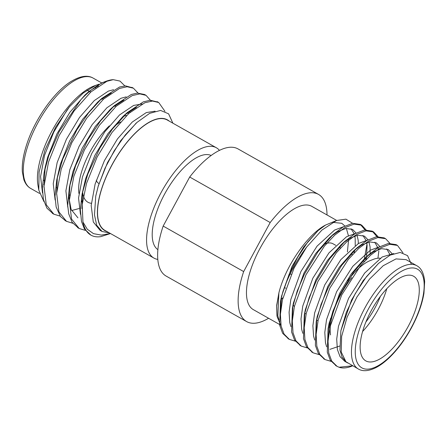 <?xml version="1.0" encoding="UTF-8"?>
<svg xmlns="http://www.w3.org/2000/svg" width="447" height="447" viewBox="0 0 447 447"><rect width="100%" height="100%" fill="white"/><g stroke="black" fill="none" stroke-linecap="round" stroke-linejoin="round"><path stroke-width="0.67" d="M327.008 214.957A73.04 30.022 119.5 0 0 318.515 194.411L238.022 148.912A73.04 30.022 119.5 0 0 189.69 177.023L270.184 222.528L243.665 271.575A73.04 30.022 119.5 0 0 246.627 321.583A73.04 30.022 119.5 0 0 268.602 318.27M243.665 271.575L163.166 226.076A73.04 30.022 119.5 0 0 166.133 276.078L246.627 321.583M163.166 226.076L189.69 177.023M318.515 194.411A73.04 30.022 119.5 0 0 270.184 222.528M284.381 287.494L285.678 288.226M336.708 220.438L311.771 206.341A59.339 24.389 119.5 0 0 261.339 245.995A59.339 24.389 119.5 0 0 253.365 309.654L280.034 324.734M280.928 299.619A59.339 24.389 119.5 0 0 282.945 297.719M281.152 326.237L277.084 316.56L276.727 305.849L278.872 292.964L276.665 305.357L276.933 315.655M303.921 322.186L304.776 321.589M347.408 251.912L348.654 238.955M348.414 235.725L346.369 228.389M344.872 226.003L341.771 223.299L332.624 222.349M336.541 220.505L325.561 225.059L317.985 230.674L307.782 241.972L297.87 256.885L289.209 274.084L282.789 292.07A67.503 27.742 119.5 0 1 306.625 247.102L321.896 230.099L336.541 220.505L345.922 219.153L352.588 223.299M352.705 365.814L351.61 366.238A67.503 27.742 -60.5 0 1 339.022 367.238L337.055 366.339L331.719 361.059L328.724 352.946L328.02 341.212L330.087 326.662L341.698 294.975L360.181 266.216L370.563 255.22L380.319 247.951L389.778 244.297L397.489 245.425L402.948 252.834M411.419 264.322L407.552 255.617L400.227 252.438L390.192 255.103L378.52 263.406L366.344 276.816L355.175 293.785L346.296 312.442L340.877 330.73L339.943 350.062L342.072 357.069L345.933 361.74L358.365 369.01A59.339 24.389 -60.5 0 1 366.333 305.351A59.339 24.389 -60.5 0 1 416.766 265.697C421.348 268.166 423.974 273.486 424.65 281.644L423.946 293.288C422.119 304.178 417.956 315.688 411.458 327.824C404.557 340.452 396.712 350.839 387.918 358.986C383.844 362.701 379.9 365.557 376.095 367.54C368.753 371.172 362.847 371.658 358.365 369.01M416.766 265.697L406.055 259.64L396.025 258.902L383.235 265.702L369.524 279.101L356.874 297.138L347.096 317.214L341.625 336.44L341.229 352.029L345.933 361.74M352.677 365.797L339.022 367.238M336.3 365.881L330.255 360.215L327.282 352.13L328.109 328.372L332.926 311.196L340.251 294.16L353.543 272.156L368.92 254.583L378.872 247.135L388.342 243.481L396.053 244.61L396.757 245.051M324.399 359.153L318.353 353.493L315.375 345.402L316.208 321.644L321.024 304.468L328.349 287.427L341.637 265.429L357.019 247.856L366.97 240.402L376.43 236.754L384.141 237.877L384.85 238.318M312.492 352.426L306.452 346.76L303.474 338.67L304.301 314.917L309.117 297.741L316.442 280.699L329.735 258.696L345.112 241.123L355.063 233.675L364.534 230.021L372.245 231.149L376.977 236.675M378.86 250.918L377.938 258.226M328.204 338.535L327.78 338.843M300.591 345.693L294.545 340.027L291.567 331.942L292.399 308.184L297.216 291.008L304.541 273.972L317.828 251.968L333.205 234.396L343.156 226.942L352.622 223.293L360.332 224.416L365.07 229.948M366.959 244.185L364.406 258.684M364.288 259.109L363.713 261.132M316.297 331.803L315.873 332.11M288.684 338.966L282.644 333.306L279.666 325.209L280.493 301.457L282.789 292.07M331.009 361.355L325.109 359.584L319.801 354.303L316.822 346.218L316.118 334.485L318.186 319.935L329.797 288.248L348.274 259.489L358.662 248.493L368.412 241.218L377.883 237.569L385.593 238.698L389.885 243.313M319.108 354.622L313.207 352.856L307.894 347.576L304.915 339.485L304.211 327.752L306.279 313.207L317.89 281.515L336.373 252.762L346.755 241.76L356.51 234.491L365.97 230.836L373.681 231.965L377.983 236.586M307.201 347.895L301.306 346.129L295.992 340.849L293.014 332.758L292.31 321.024L294.377 306.474L305.988 274.788L324.466 246.029L334.853 235.033L344.603 227.763L354.069 224.109L361.779 225.238L366.076 229.853M366.529 256.841L365.735 259.93M295.299 341.167L289.393 339.396L284.085 334.116L281.107 326.031L280.403 314.297L282.47 299.747L294.081 268.055L306.625 247.102M408.172 326.444A48.6 19.975 119.5 0 0 413.626 276.257A48.6 19.975 119.5 0 0 372.317 308.732A48.6 19.975 119.5 0 0 365.791 360.874A48.6 19.975 119.5 0 0 408.172 326.444M325.561 225.059C307.832 234.15 285.354 266.222 278.872 292.964L277.861 315.861L278.989 319.84M340.877 330.73L351.521 300.099L363.26 280.498L378.52 263.406M328.003 341.614L328.579 326.332M328.109 328.372L329.148 323.114L339.614 293.366L351.359 273.771L364.936 258.198L368.92 254.583M366.847 256.528L373.323 251.896L381.582 248.649L388.292 249.605L391.963 253.538M316.102 334.881L316.672 319.605M316.208 321.644L317.247 316.381L327.712 286.639L339.452 267.038L353.035 251.471L357.019 247.856M354.946 249.8L361.416 245.168L369.675 241.922L376.385 242.872L379.916 246.548M304.195 328.154L304.77 312.878M304.301 314.917L305.34 309.654L315.805 279.906L327.55 260.31L341.128 244.738L345.112 241.123M343.039 243.067L349.515 238.435L357.773 235.189L364.484 236.145L368.01 239.821M369.004 242.045L370.071 246.94L370.15 253.494M292.293 321.421L292.863 306.145M292.399 308.184L293.439 302.921L303.904 273.178L315.643 253.583L329.227 238.011L333.205 234.396M331.138 236.34L337.608 231.708L345.866 228.462L352.577 229.417L356.108 233.088M357.103 235.312L358.17 240.207L358.354 243.537M280.386 314.694L281.532 296.193L291.997 266.451L303.742 246.85L317.985 230.674M346.319 362.053L344.771 361.321L340.05 356.645L337.379 349.509L336.703 339.161L338.457 326.338L348.543 298.412L364.668 273.067L382.246 256.941L393.762 253.578M326.606 346.76L325.477 342.776L324.801 332.434L326.55 319.611L336.636 291.684L352.767 266.339L370.345 250.214L379.335 246.867M386.716 248.918L390.231 255.081M339.541 346.073L329.947 349.347M314.699 340.027L313.57 336.049L312.894 325.701L314.649 312.878L324.734 284.957L340.86 259.612L358.438 243.481L367.434 240.14M374.809 242.185L378.508 249.057M302.798 333.3L301.669 329.322L300.993 318.974L302.742 306.15L312.827 278.224L328.958 252.879L346.537 236.754L355.527 233.407M362.908 235.457L366.032 240.363M366.685 242.687L367.093 245.258L366.59 256.701M366.574 256.801L366.048 259.606M290.891 326.573L289.762 322.589L289.086 312.246L290.841 299.423L300.926 271.497L317.052 246.152L334.63 230.026L343.626 226.679M351.001 228.73L354.125 233.63M354.778 235.96L355.192 238.525L355.231 245.582M354.667 250.069L354.141 252.873M386.806 288.684A48.6 19.975 -60.5 0 1 378.173 309.486A48.6 19.975 -60.5 0 1 362.612 331.484M330.568 318.426A45.901 18.863 119.5 0 0 330.003 331.875L330.523 334.937A48.6 19.975 -60.5 0 1 351.789 277.593M347.727 280.839A45.901 18.863 119.5 0 1 370.323 260.54L373.217 259.411A48.6 19.975 -60.5 0 1 380.207 258.226M365.92 321.952A45.901 18.863 119.5 0 0 375.005 307.838A45.901 18.863 119.5 0 0 380.341 296.434M335.758 245.33L333.021 243.783A37.207 15.293 119.5 0 0 323.611 244.498M293.171 304.608A37.207 15.293 119.5 0 0 294.327 306.698M300.406 256.606L300.345 256.572A9.99 4.107 119.5 0 0 300.06 256.444M290.254 273.787A9.99 4.107 119.5 0 0 290.511 273.961L291.109 274.302M157.897 249.649A54.115 22.238 -60.5 0 1 156.31 212.968A54.115 22.238 -60.5 0 1 164.574 194.143A54.115 22.238 -60.5 0 1 211.129 155.483M169.206 121.103A63.608 26.144 119.5 0 0 102.223 187.014A63.608 26.144 119.5 0 0 106.822 231.462M172.877 123.176L168.586 113.817L160.568 110.426L149.639 113.359L136.966 122.422L125.272 134.983L114.264 150.7L104.967 168.307L98.223 186.22L95.742 196.132L94.485 214.94L96.725 225.333L102.078 231.473L109.454 232.948M110.409 233.49L101.329 235.1L93.507 233.664L87.299 229.244L82.963 222.047A74.409 30.58 -60.5 0 0 90.914 235.133L84.366 228.819L81.51 221.516L80.326 209.621L82.064 194.166L85.634 178.666L94.904 155.305L107.978 133.569L122.947 116.511L127.177 112.672L112.281 129.189L99.888 148.063L87.757 174.241L82.064 194.166M110.493 233.535L100.787 236.636A74.409 30.58 -60.5 0 1 90.914 235.133M38.71 189.651L37.906 184.913A63.608 26.144 -60.5 0 1 42.23 153.097A63.608 26.144 -60.5 0 1 93.786 86.059L99.038 84.187M43.985 201.692L38.788 190.109L39.085 171.955L45.018 149.913L55.719 127.049L69.603 106.649L83.153 93.077L96.06 85.17M124.842 85.908L119.992 81.086L113.242 79.661A74.409 30.58 119.5 0 0 105.363 81.527A74.409 30.58 119.5 0 0 81.058 99.508L59.188 131.63L48.757 155.707L44.102 172.704L42.37 187.835L43.398 199.435L46.907 208.157L53.098 213.727M105.526 81.868L103.358 82.377M105.363 81.527L101.76 82.935L88.646 91.73L81.058 99.508M90.255 91.903A52.651 21.64 119.5 0 0 89.936 91.149M109.359 125.853A49.952 20.528 119.5 0 0 82.432 169.178A49.952 20.528 119.5 0 0 78.94 193.506M81.661 200.882A49.952 20.528 119.5 0 0 82.488 201.854M126.657 115.466A49.952 20.528 119.5 0 0 123.305 116.388M98.994 183.527L98.625 183.32A25.513 10.488 -60.5 0 1 96.295 180.309M114.79 125.976A47.248 19.422 -60.5 0 1 120.399 122.014M91.328 203.29A47.248 19.422 -60.5 0 1 82.583 191.852M157.808 259.416A63.385 26.049 -60.5 0 1 153.941 258.098L104.911 230.384A63.385 26.049 -60.5 0 1 102.346 186.975A63.385 26.049 -60.5 0 1 167.295 120.025L216.326 147.739A63.385 26.049 -60.5 0 1 219.449 150.371M113.242 79.661L106.917 81.281L90.875 91.965L74.062 110.996L59.16 135.547L48.561 161.937L43.996 186.226L46.276 204.782L53.858 214.186L60.11 216.097M138.028 93.032L133.418 88.204L127.149 86.74L119.567 88.433L103.525 99.122L86.718 118.153L71.816 142.699L61.217 169.089L56.646 193.378L58.931 211.934L66.508 221.338L72.749 223.249M151.164 101.128L146.068 95.362L139.805 93.892L132.223 95.585L116.181 106.274L99.374 125.305L84.472 149.851L73.872 176.247L69.302 200.53L71.581 219.086L79.164 228.49L85.416 230.406M164.965 111.325L158.724 102.514L152.455 101.05L144.878 102.737L128.837 113.426L112.024 132.457L97.128 157.003L86.522 183.399L82.181 204.625L82.963 222.047M132.63 87.808L125.495 85.874L119.572 87.003L101.866 98.357L88.567 112.823L76.828 129.898L62.748 159.115L56.752 179.856L55.009 196.356L56.16 207.045L60.479 216.583L65.754 220.879M145.286 94.96L144.537 94.49L137.374 93.071L131.289 94.485L114.521 105.514L100.592 120.785L88.009 139.553L75.599 165.742L69.408 187.008L67.704 205.497L68.743 213.901L72.101 222.293L78.409 228.031M157.942 102.112L150.186 100.212L143.331 101.877L127.177 112.672M153.941 258.098A63.385 26.049 -60.5 0 1 151.377 214.689A63.385 26.049 -60.5 0 1 216.326 147.739M69.603 106.649L66.849 110.32L53.78 132.055L44.51 155.422L40.588 176.548L42.487 192.875M113.588 89.696L108.342 91.115L94.261 100.609L79.505 117.472L66.435 139.207L57.16 162.574L53.238 183.7L55.137 200.027M71.604 210.543L78.985 208.559M126.238 96.854L120.992 98.267L106.917 107.761L92.16 124.624L79.091 146.359L69.816 169.726L65.893 190.83L67.782 207.157M142.107 103.983L133.647 105.425L119.572 114.918L104.81 131.781L91.741 153.517L82.471 176.878L78.549 198.01L80.449 214.337M155.103 111.186L146.303 112.577L132.223 122.07L117.466 138.933L104.397 160.669L95.127 184.035L91.182 205.542L93.289 221.986L100.067 230.334L102.078 231.473M98.463 85.908L92.071 89.434M88.646 91.724L84.986 95.049L70.011 112.108L56.942 133.843L47.673 157.21L45.208 167.117L43.951 187.137M129.904 112.476L130.01 110.906M111.119 93.065L99.586 100.497M101.871 98.362L97.642 102.201L82.667 119.26L69.598 140.995L60.328 164.362L56.752 179.856M57.367 176.962L56.607 194.289M123.774 100.217L112.292 107.61M114.521 105.514L110.297 109.353L95.323 126.412L82.254 148.147L72.978 171.514L69.408 187.008M70.023 184.108L69.022 198.407L71.146 209.464L77.923 217.818M136.424 107.369L124.981 114.728M82.678 191.243L81.913 208.598M136.251 123.081L120.629 140.721L107.559 162.457L98.29 185.823L95.742 196.132M411.229 327.752A56.64 23.278 119.5 0 0 402.261 270.86A56.64 23.278 119.5 0 0 355.639 357.08A56.64 23.278 119.5 0 0 411.229 327.752M28.105 145.007A63.385 26.049 119.5 0 0 30.67 188.416C27.641 186.734 25.373 183.829 23.87 179.7L22.35 171.888C21.819 163.937 23.361 154.517 26.982 143.643C35.034 119.031 54.126 91.959 70.637 81.734C79.985 76.007 87.461 74.783 93.054 78.052A63.385 26.049 119.5 0 0 28.105 145.007M43.722 184.354A60.686 24.943 119.5 0 0 44.13 184.175M95.636 87.97A60.686 24.943 119.5 0 0 95.462 87.361M287.946 338.58L289.393 339.396M299.853 345.308L301.3 346.123M311.76 352.04L313.202 352.856M323.662 358.768L325.109 359.584M335.568 365.495L337.004 366.311M360.338 224.422L361.785 225.238M372.239 231.149L373.686 231.965M384.146 237.882L385.593 238.698M396.053 244.61L397.495 245.425M344.771 361.321L347.649 362.947M281.532 296.193L280.493 301.457M366.613 256.762L366.205 258.83M304.709 313.252L306.094 314.034M316.616 319.985L318.001 320.767M328.517 326.712L329.64 327.344M339.049 247.185L340.491 248.001M350.951 253.918L352.398 254.734M362.858 260.646L364.299 261.461M101.72 82.952L93.054 78.052M39.526 193.422L30.67 188.416M128.641 113.605L127.311 112.851M115.985 106.453L114.655 105.699M103.33 99.295L102.005 98.547M90.68 92.143L89.529 91.495M89.149 91.277L87.087 90.115M82.438 202.245L81.633 201.787M69.782 195.093L68.978 194.635M57.132 187.936L56.328 187.483M44.476 180.784L43.672 180.331M158.724 102.514L157.193 101.648M146.074 95.362L144.537 94.49M133.418 88.204L131.882 87.338M79.164 228.49L77.627 227.624M66.508 221.338L64.971 220.466M53.852 214.186L52.321 213.314M44.102 172.704L45.208 167.117M135.603 123.663L136.966 122.422"/></g></svg>
